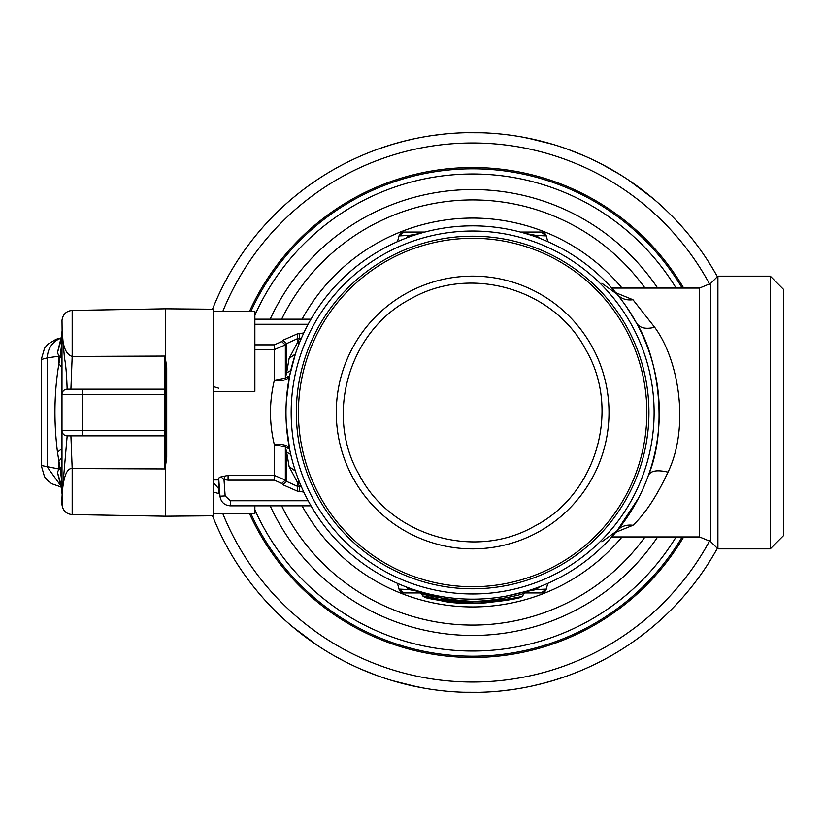 <?xml version="1.0" encoding="UTF-8"?>
<svg xmlns="http://www.w3.org/2000/svg" width="825" height="825" viewBox="0 0 825 825"><rect width="100%" height="100%" fill="white"/><g stroke="black" fill="none" stroke-linecap="round" stroke-linejoin="round"><path stroke-width="1.24" d="M453.533 598.177L452.904 598.115M452.894 598.115L456.813 598.486M486.317 602.817L478.459 603.219M476.86 603.261L464.64 603.137M460.752 602.941L462.65 603.044M511.613 599.29L506.632 600.26A3.114 3.114 0 0 1 506.622 600.26A3.114 3.114 0 0 0 506.632 600.26A3.114 3.114 0 0 1 506.622 600.26A3.114 3.114 0 0 0 506.632 600.26L508.881 599.837M472.642 601.982C427.917 600.497 405.137 591.154 439.622 599.373C469.332 606.478 525.009 596.97 522.555 595.908L520.792 597.135C522.823 598.218 469.466 607.87 440.952 600.662C407.251 592.298 429.928 601.807 472.642 603.312M424.163 592.752L417.966 590.978L420.657 592.948L423.215 596.444L427.412 597.867M447.717 601.673L457.287 602.693M505.859 600.394L504.642 600.61M483.749 602.982L472.972 603.312M447.655 601.662L438.745 600.27M465.187 603.168L466.187 603.199M520.792 597.135A3.114 3.114 0 0 0 522.555 595.908A3.114 3.114 -19.9 0 1 520.802 597.135L520.792 597.135A3.114 3.114 0 0 0 522.555 595.908L524.628 592.948L527.361 590.968A5.187 5.187 0 0 0 527.34 590.968M472.642 601.373C423.741 598.362 400.641 586.493 444.386 598.868C476.046 606.922 525.927 593.866 524.628 592.948M418.615 591.174L423.72 592.639M523.627 592.061L527.144 591.03M638.519 498.104L616.956 530.898L601.848 541.778M617.739 530.011L616.956 530.898C620.947 526.329 626.288 524.442 632.981 525.267C645.037 513.996 656.721 496.299 668.023 472.158C657.463 469.652 650.946 470.652 648.481 475.148C667.879 428.227 658.721 358.04 636.457 323.008L626.618 306.983M308.839 501.992A186.667 186.667 0 0 0 562.134 576.314A186.667 186.667 0 0 0 636.457 323.008A186.667 186.667 0 0 0 383.161 248.686A186.667 186.667 0 0 0 308.839 501.992M505.57 596.238L525.195 591.618M523.411 592.123L520.606 592.897M668.023 472.158C689.576 427.484 679.398 360.628 654.658 327.267L632.981 299.733C626.288 300.558 620.947 298.671 616.956 294.102L617.636 294.938M286.347 400.919L289.606 375.891L295.412 353.935L289.121 358.421L299.609 338.601L297.608 341.942L297.608 333.764L299.609 333.764L299.609 338.601L297.608 338.601L286.615 343.592L282.944 340.23L297.608 333.764M290.771 454.503L286.615 452.059L285.357 446.903L285.357 480.078L274.354 475.406L274.354 444.727C282.996 443.737 288.08 445.201 289.606 449.109L286.347 424.05M631.909 325.493A181.479 181.479 0 0 1 559.649 571.756A181.479 181.479 0 0 1 313.387 499.507A181.479 181.479 0 0 1 385.646 253.244A181.479 181.479 0 0 1 631.909 325.493M535.92 588.112L536.322 589.555L546.263 589.102L541.262 592.938L524.226 592.938L541.262 592.938A5.187 5.187 0 0 0 546.263 589.102L545.346 590.947M526.041 591.587L536.322 589.555L539.56 586.761M632.981 525.267L615.842 532.249M409.365 588.112L408.973 589.555L405.735 586.761M408.715 589.566L399.022 589.102L404.033 592.938A5.187 5.187 0 0 1 399.022 589.102L397.485 583.368L399.022 589.102L408.973 589.555L419.255 591.587M615.842 292.751L632.981 299.733M601.848 283.222L616.956 294.102M290.771 370.497L286.615 372.941L289.121 358.421M289.637 375.777L285.378 377.984L286.615 372.941L286.615 343.592L285.357 344.922L274.354 349.594L254.873 349.594M289.606 449.109L285.357 446.903L274.354 444.727C269.198 423.235 269.198 401.754 274.354 380.273C282.996 381.263 288.08 379.799 289.606 375.891L285.378 377.984M289.121 466.579L286.615 452.059L286.615 481.408L297.608 486.399L297.608 491.236L299.609 491.236L299.609 486.399L289.121 466.579L295.433 471.116M547.8 583.368L546.263 589.102L547.8 583.368M299.32 481.79L297.433 482.439L297.608 486.399L301.259 486.461M399.022 589.102L404.033 592.938L421.059 592.938M424.854 232.062L404.033 232.062L399.022 235.898L397.485 241.632L399.022 235.898L404.033 232.062A5.187 5.187 0 0 0 399.022 235.898L408.973 235.445L409.365 236.888M405.735 238.239L408.973 235.445L421.059 233.248M299.32 343.21L297.433 342.561A15.551 13.674 25.6 0 0 299.568 342.602M539.56 238.239L536.322 235.445L535.92 236.888M543.788 235.486L546.263 235.898L541.262 232.062A5.187 5.187 0 0 1 546.263 235.898L547.8 241.632L546.263 235.898L536.322 235.445L524.226 233.248M254.873 344.84L274.354 344.84L274.354 380.273L285.357 378.097L285.357 344.922L281.686 341.571L282.944 340.23M282.944 484.77L281.686 483.429L285.357 480.078L286.615 481.408L282.944 484.77L297.608 491.236M512.593 599.084L513.119 598.971M299.568 482.398A15.551 13.674 -25.6 0 0 297.433 482.439L297.433 482.439M717.905 477.881L717.905 548.862L770.272 548.862L770.272 276.138L717.905 276.138L717.905 477.881M524.226 233.104L524.226 232.062L520.441 232.062M421.059 233.104L421.059 232.062M524.226 232.062L541.262 232.062L524.226 232.062M299.815 341.973L297.608 341.942M299.815 483.027L297.608 483.058M230.319 505.828L310.994 505.828L230.319 505.828C224.359 505.312 220.914 502.095 219.976 496.186L218.708 478.046L218.842 479.892L218.708 478.046L221.028 476.829L218.708 478.046L219.976 496.186C220.914 502.095 224.359 505.312 230.319 505.828L230.319 500.734L225.153 495.918L224.008 479.573L221.028 476.829L225.06 476.025L224.008 479.573L228.082 480.16L228.082 475.406L225.06 476.025L228.082 475.406L274.354 475.406L274.354 480.16L228.082 480.16M298.32 484.265L299.217 485.76M301.259 338.539L299.609 338.601M310.994 319.172L254.873 319.172L310.994 319.172M657.649 536.941A222.956 222.956 0 0 1 270.167 505.828M770.272 548.862L783.75 535.384L783.75 289.616L770.272 276.138M657.649 288.059A222.956 222.956 0 0 0 270.167 319.172M683.667 536.941A244.973 244.973 0 0 1 249.542 513.676M683.667 288.059A244.973 244.973 0 0 0 249.542 311.324M212.51 515.79A279.892 279.892 0 0 0 566.136 676.314L552.1 680.873M566.641 676.129L560.123 678.367M556.803 679.439L551.317 681.11M378.644 148.871L379.16 148.686A279.892 279.892 0 0 0 212.51 309.21M372.395 151.181L374.272 150.47M376.973 675.531L361.164 669.23M392.205 680.584L417.347 686.874M422.359 687.833L405.168 684.131M348.14 663.176L354.822 666.383M341.437 659.732L344.458 661.31M319.842 646.996L324.668 650.079M301.868 634.25L292.267 626.515L316.779 644.975M333.733 655.483L343.808 660.969M479.861 692.299L463.33 692.237M554.214 680.243L541.148 683.873M543.242 683.337L532.352 685.946M516.955 688.865L515.068 689.153M504.261 690.597L502.384 690.803M456.029 691.897L448.759 691.371M470.652 692.381L468.074 692.35L470.652 692.381M465.156 692.288L461.866 692.185M512.665 689.514L501.404 690.907M566.136 676.314A279.892 279.892 0 0 0 717.368 548.336M717.368 276.664A279.892 279.892 0 0 0 379.16 148.686L393.195 144.127M572.901 673.819L571.024 674.53M393.979 143.89L388.75 145.478M385.079 146.664L379.16 148.686M568.353 149.48L584.131 155.77M553.09 144.416L527.948 138.126M522.937 137.167L540.117 140.869M597.145 161.824L590.473 158.617M603.859 165.268L600.827 163.69M625.453 178.004L619.111 173.993M643.428 190.75L653.029 198.485L628.516 180.025M620.101 174.601L601.487 164.031M616.584 172.456L611.562 169.517M465.434 132.701L481.965 132.763M391.081 144.757L404.147 141.127M402.053 141.663L412.943 139.054M428.34 136.135L430.227 135.847M441.035 134.403L442.912 134.197M489.266 133.103L496.526 133.629M474.633 132.619L477.211 132.65L474.633 132.619M480.129 132.712L483.429 132.815M432.63 135.486L443.881 134.093M709.706 284.264A269.517 269.517 0 0 0 222.843 311.324M222.843 513.676A269.517 269.517 0 0 0 709.706 540.736M513.181 689.442L506.127 690.381M432.114 135.558L439.158 134.619M61.988 359.339L60.204 356.029L58.905 363.815L58.905 356.029L57.461 352.595L61.988 334.094L61.102 339.9M61.988 367.486L58.905 363.815C54.151 392.081 53.677 421.534 57.472 452.183L61.988 448.552M61.988 457.514L58.905 461.185L60.204 468.971L61.988 465.661M57.472 452.183L58.905 461.185L58.905 468.971L60.204 468.971L61.988 483.202M61.988 341.798L60.204 356.029L47.407 357.833L41.25 359.514L41.25 465.486L44.529 476.767L47.757 480.697L51.789 483.749L61.72 487.204M61.988 332.021A10.374 9.096 0 0 1 61.988 332.011L61.988 493.329M61.627 485.647L61.988 490.906L57.461 472.405L58.905 468.971L41.25 465.486M62.112 494.33L67.176 435.837L164.649 435.837A1.042 1.042 0 0 0 165.691 434.796A1.042 1.042 0 0 1 164.649 435.837L164.639 468.93L72.177 468.559L70.909 435.837L67.176 435.837A5.187 5.187 0 0 1 61.988 430.65L61.988 394.35A5.187 5.187 0 0 1 67.176 389.163A5.187 5.187 0 0 0 61.988 394.35L61.988 331.671M61.493 338.838L57.461 352.595M70.909 389.163L72.177 356.441L72.177 310.427C66.278 311.004 62.886 314.284 61.999 320.275L62.112 330.67L64.474 358.06C66.763 368.414 67.114 391.05 67.176 389.163L164.649 389.163L164.639 356.07L165.691 367.197L166.722 367.641L165.691 360.339M165.691 367.197L165.691 394.35L164.649 394.35L164.649 435.837A1.042 1.042 0 0 0 165.691 434.796L165.691 390.204A1.042 1.042 0 0 0 164.649 389.163L164.649 394.35L82.727 394.35L82.727 389.163M61.493 486.162L57.461 472.405M62.226 330.093C62.318 345.623 65.639 354.41 72.177 356.441L164.639 356.07L165.691 360.226L165.175 360.298M254.873 390.802L254.873 311.324L213.397 311.324L213.397 391.762L254.873 391.762M254.873 505.828L254.873 513.676L213.397 513.676M165.175 464.702L165.691 464.774L164.639 468.93L165.691 457.803L165.691 430.65L82.727 430.65L82.727 394.35L61.988 394.35M61.988 504.343L61.999 504.725C62.886 510.716 66.278 513.996 72.177 514.573L72.177 468.559C58.575 466.909 62.514 528.526 62.226 494.907M213.397 386.574L218.584 388.152M213.397 482.522L218.584 488.544L218.584 479.903M165.691 457.803L166.722 457.359L166.722 367.641M213.397 391.762L213.397 515.78L165.691 516.202L165.691 464.661L166.722 457.359M72.177 310.427L165.691 308.798L165.691 360.226M165.691 308.798L213.397 309.22L213.397 311.324M534.683 526.061C596.217 494.474 620.926 410.293 586.204 350.46C554.617 288.925 470.436 264.227 410.613 298.939C349.068 330.526 324.369 414.707 359.081 474.54C390.668 536.075 474.86 560.773 534.683 526.061M538.024 532.177A136.362 136.362 0 0 1 352.976 477.881A136.362 136.362 0 0 1 407.272 292.823A136.362 136.362 0 0 1 592.319 347.119A136.362 136.362 0 0 1 538.024 532.177M556.174 565.393A174.219 174.219 0 0 0 625.536 328.979A174.219 174.219 0 0 0 389.122 259.607A174.219 174.219 0 0 0 319.76 496.021A174.219 174.219 0 0 0 556.174 565.393M557.164 567.208A176.292 176.292 0 0 0 627.361 327.979A176.292 176.292 0 0 0 388.132 257.792A176.292 176.292 0 0 0 317.934 497.021A176.292 176.292 0 0 0 557.164 567.208M636.457 323.008C639.788 328.072 645.851 329.484 654.658 327.267M611.779 288.059L699.528 288.059L699.528 536.941L710.531 541.499L717.905 548.862M699.528 288.059L710.531 283.501L710.531 541.499M302.074 505.828A194.442 194.442 0 0 0 622.05 536.941M299.609 491.236L303.827 492.133M281.686 483.429L274.354 480.16M308.158 500.734L230.319 500.734M622.05 288.059A194.442 194.442 0 0 0 302.074 319.172M645.006 536.941A212.592 212.592 0 0 1 281.645 505.828M308.158 324.266L254.873 324.266M281.686 341.571L274.354 344.84M303.827 332.867L299.609 333.764M219.976 496.186L225.153 495.918M281.645 319.172A212.592 212.592 0 0 1 645.006 288.059M254.873 509.778A238.507 238.507 0 0 0 676.118 536.941M676.118 288.059A238.507 238.507 0 0 0 254.873 315.222M682.172 536.941A243.695 243.695 0 0 1 250.944 513.676M250.944 311.324A243.695 243.695 0 0 1 682.172 288.059M61.689 487.049L47.407 467.167L47.407 357.833A20.738 20.109 -99 0 1 61.689 337.951M165.691 390.204A1.042 1.042 0 0 0 164.649 389.163M67.176 435.837A5.187 5.187 0 0 1 61.988 430.65L82.727 430.65L82.727 435.837M213.397 492.03L218.584 493.484L218.584 488.544L219.44 488.544M218.584 493.484L219.79 493.484M254.182 505.828L254.873 506.54M458.226 602.766L458.927 602.817M611.779 536.941L699.528 536.941M710.531 283.501L717.905 276.138M543.293 592.525L541.262 592.938M546.263 235.898L545.346 234.053M543.293 232.475L541.262 232.062M213.397 479.903L218.842 479.903M61.72 337.796L56.1 339.261L47.86 344.211L44.581 348.16L41.25 359.514M72.177 514.573L165.691 516.202"/></g></svg>
